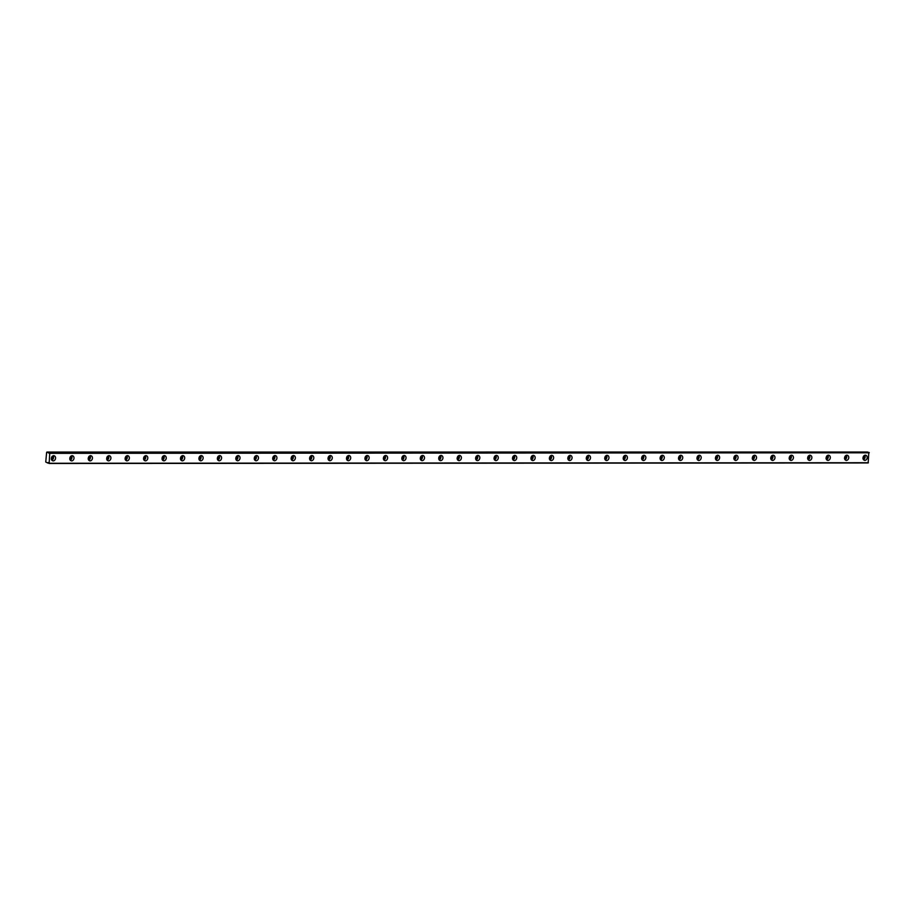 <?xml version="1.0" encoding="UTF-8"?>
<svg xmlns="http://www.w3.org/2000/svg" width="915" height="915" viewBox="0 0 915 915"><rect width="100%" height="100%" fill="white"/><g stroke="black" fill="none" stroke-linecap="round" stroke-linejoin="round"><path stroke-width="1.37" d="M49.158 463.482L48.77 463.299A1.109 0.606 -90 0 0 47.74 462.979L45.75 461.995L46.619 452.422L48.678 452.662A1.109 0.606 -90 0 0 49.707 452.971L868.804 452.387L868.175 462.944L49.158 463.482L49.776 452.925L868.793 452.387M53.699 455.681A2.653 2.185 106.8 0 0 53.23 460.908A2.653 2.185 106.8 0 0 53.699 455.681M865.35 455.155A2.653 2.185 106.8 0 0 864.869 460.382A2.653 2.185 106.8 0 0 865.35 455.155M846.901 455.167A2.653 2.185 106.8 0 0 846.421 460.394A2.653 2.185 106.8 0 0 846.901 455.167M828.452 455.178A2.653 2.185 106.8 0 0 827.983 460.405A2.653 2.185 106.8 0 0 828.452 455.178M810.004 455.19A2.653 2.185 106.8 0 0 809.535 460.417A2.653 2.185 106.8 0 0 810.004 455.19M791.567 455.201A2.653 2.185 106.8 0 0 791.086 460.428A2.653 2.185 106.8 0 0 791.567 455.201M773.118 455.213A2.653 2.185 106.8 0 0 772.637 460.439A2.653 2.185 106.8 0 0 773.118 455.213M754.669 455.224A2.653 2.185 106.8 0 0 754.189 460.451A2.653 2.185 106.8 0 0 754.669 455.224M736.22 455.235A2.653 2.185 106.8 0 0 735.751 460.462A2.653 2.185 106.8 0 0 736.22 455.235M717.772 455.247A2.653 2.185 106.8 0 0 717.303 460.474A2.653 2.185 106.8 0 0 717.772 455.247M699.335 455.258A2.653 2.185 106.8 0 0 698.854 460.485A2.653 2.185 106.8 0 0 699.335 455.258M680.886 455.27A2.653 2.185 106.8 0 0 680.405 460.497A2.653 2.185 106.8 0 0 680.886 455.27M662.437 455.281A2.653 2.185 106.8 0 0 661.957 460.508A2.653 2.185 106.8 0 0 662.437 455.281M643.988 455.293A2.653 2.185 106.8 0 0 643.519 460.519A2.653 2.185 106.8 0 0 643.988 455.293M625.54 455.304A2.653 2.185 106.8 0 0 625.071 460.531A2.653 2.185 106.8 0 0 625.54 455.304M607.102 455.315A2.653 2.185 106.8 0 0 606.622 460.542A2.653 2.185 106.8 0 0 607.102 455.315M588.654 455.327A2.653 2.185 106.8 0 0 588.173 460.554A2.653 2.185 106.8 0 0 588.654 455.327M570.205 455.338A2.653 2.185 106.8 0 0 569.725 460.565A2.653 2.185 106.8 0 0 570.205 455.338M551.756 455.361A2.653 2.185 106.8 0 0 551.288 460.588A2.653 2.185 106.8 0 0 551.756 455.361M533.308 455.373A2.653 2.185 106.8 0 0 532.839 460.6A2.653 2.185 106.8 0 0 533.308 455.373M514.87 455.384A2.653 2.185 106.8 0 0 514.39 460.611A2.653 2.185 106.8 0 0 514.87 455.384M496.422 455.396A2.653 2.185 106.8 0 0 495.941 460.622A2.653 2.185 106.8 0 0 496.422 455.396M477.973 455.407A2.653 2.185 106.8 0 0 477.493 460.634A2.653 2.185 106.8 0 0 477.973 455.407M459.524 455.418A2.653 2.185 106.8 0 0 459.056 460.645A2.653 2.185 106.8 0 0 459.524 455.418M441.076 455.43A2.653 2.185 106.8 0 0 440.607 460.657A2.653 2.185 106.8 0 0 441.076 455.43M422.639 455.441A2.653 2.185 106.8 0 0 422.158 460.668A2.653 2.185 106.8 0 0 422.639 455.441M404.19 455.453A2.653 2.185 106.8 0 0 403.709 460.68A2.653 2.185 106.8 0 0 404.19 455.453M385.741 455.464A2.653 2.185 106.8 0 0 385.261 460.691A2.653 2.185 106.8 0 0 385.741 455.464M367.292 455.476A2.653 2.185 106.8 0 0 366.824 460.703A2.653 2.185 106.8 0 0 367.292 455.476M348.844 455.487A2.653 2.185 106.8 0 0 348.375 460.714A2.653 2.185 106.8 0 0 348.844 455.487M330.406 455.498A2.653 2.185 106.8 0 0 329.926 460.725A2.653 2.185 106.8 0 0 330.406 455.498M311.958 455.51A2.653 2.185 106.8 0 0 311.477 460.737A2.653 2.185 106.8 0 0 311.958 455.51M293.509 455.521A2.653 2.185 106.8 0 0 293.029 460.748A2.653 2.185 106.8 0 0 293.509 455.521M275.06 455.533A2.653 2.185 106.8 0 0 274.592 460.76A2.653 2.185 106.8 0 0 275.06 455.533M256.612 455.544A2.653 2.185 106.8 0 0 256.143 460.771A2.653 2.185 106.8 0 0 256.612 455.544M238.163 455.556A2.653 2.185 106.8 0 0 237.694 460.783A2.653 2.185 106.8 0 0 238.163 455.556M219.726 455.567A2.653 2.185 106.8 0 0 219.245 460.794A2.653 2.185 106.8 0 0 219.726 455.567M201.277 455.579A2.653 2.185 106.8 0 0 200.797 460.805A2.653 2.185 106.8 0 0 201.277 455.579M182.828 455.601A2.653 2.185 106.8 0 0 182.359 460.828A2.653 2.185 106.8 0 0 182.828 455.601M164.38 455.613A2.653 2.185 106.8 0 0 163.911 460.84A2.653 2.185 106.8 0 0 164.38 455.613M145.931 455.624A2.653 2.185 106.8 0 0 145.462 460.851A2.653 2.185 106.8 0 0 145.931 455.624M127.494 455.636A2.653 2.185 106.8 0 0 127.013 460.863A2.653 2.185 106.8 0 0 127.494 455.636M109.045 455.647A2.653 2.185 106.8 0 0 108.565 460.874A2.653 2.185 106.8 0 0 109.045 455.647M90.596 455.659A2.653 2.185 106.8 0 0 90.127 460.885A2.653 2.185 106.8 0 0 90.596 455.659M72.148 455.67A2.653 2.185 106.8 0 0 71.679 460.897A2.653 2.185 106.8 0 0 72.148 455.67M47.683 463.036L48.689 463.024L47.683 463.036M48.678 452.662L867.637 452.044L46.905 452.056M52.144 456.368A1.544 1.27 -73.2 0 1 51.297 459.158M863.783 455.842A1.544 1.27 -73.2 0 1 862.937 458.632M845.334 455.853A1.544 1.27 -73.2 0 1 844.499 458.644M826.897 455.864A1.544 1.27 -73.2 0 1 826.051 458.655M808.448 455.876A1.544 1.27 -73.2 0 1 807.602 458.667M790 455.887A1.544 1.27 -73.2 0 1 789.153 458.678M771.551 455.899A1.544 1.27 -73.2 0 1 770.705 458.69M753.102 455.91A1.544 1.27 -73.2 0 1 752.267 458.701M734.665 455.922A1.544 1.27 -73.2 0 1 733.819 458.712M716.216 455.945A1.544 1.27 -73.2 0 1 715.37 458.724M697.768 455.956A1.544 1.27 -73.2 0 1 696.921 458.735M679.319 455.967A1.544 1.27 -73.2 0 1 678.473 458.747M660.87 455.979A1.544 1.27 -73.2 0 1 660.035 458.758M642.433 455.99A1.544 1.27 -73.2 0 1 641.587 458.77M623.984 456.002A1.544 1.27 -73.2 0 1 623.138 458.781M605.536 456.013A1.544 1.27 -73.2 0 1 604.689 458.792M587.087 456.025A1.544 1.27 -73.2 0 1 586.24 458.815M568.638 456.036A1.544 1.27 -73.2 0 1 567.803 458.827M550.201 456.047A1.544 1.27 -73.2 0 1 549.355 458.838M531.752 456.059A1.544 1.27 -73.2 0 1 530.906 458.85M513.304 456.07A1.544 1.27 -73.2 0 1 512.457 458.861M494.855 456.082A1.544 1.27 -73.2 0 1 494.009 458.873M476.406 456.093A1.544 1.27 -73.2 0 1 475.571 458.884M457.969 456.105A1.544 1.27 -73.2 0 1 457.123 458.895M439.52 456.116A1.544 1.27 -73.2 0 1 438.674 458.907M421.072 456.128A1.544 1.27 -73.2 0 1 420.225 458.918M402.623 456.139A1.544 1.27 -73.2 0 1 401.776 458.93M384.174 456.15A1.544 1.27 -73.2 0 1 383.339 458.941M365.737 456.162A1.544 1.27 -73.2 0 1 364.891 458.953M347.288 456.185A1.544 1.27 -73.2 0 1 346.442 458.964M328.84 456.196A1.544 1.27 -73.2 0 1 327.993 458.975M310.391 456.208A1.544 1.27 -73.2 0 1 309.544 458.987M291.942 456.219A1.544 1.27 -73.2 0 1 291.107 458.998M273.505 456.23A1.544 1.27 -73.2 0 1 272.659 459.01M255.056 456.242A1.544 1.27 -73.2 0 1 254.21 459.021M236.608 456.253A1.544 1.27 -73.2 0 1 235.761 459.044M218.159 456.265A1.544 1.27 -73.2 0 1 217.312 459.056M199.71 456.276A1.544 1.27 -73.2 0 1 198.875 459.067M181.273 456.288A1.544 1.27 -73.2 0 1 180.427 459.078M162.824 456.299A1.544 1.27 -73.2 0 1 161.978 459.09M144.376 456.31A1.544 1.27 -73.2 0 1 143.529 459.101M125.927 456.322A1.544 1.27 -73.2 0 1 125.081 459.113M107.478 456.333A1.544 1.27 -73.2 0 1 106.643 459.124M89.041 456.345A1.544 1.27 -73.2 0 1 88.195 459.136M70.592 456.356A1.544 1.27 -73.2 0 1 69.746 459.147M868.346 462.727L49.33 463.265M50.234 453.325L869.25 452.799M51.732 460.142A2.653 2.185 106.8 0 0 53.047 455.796M863.371 459.616A2.653 2.185 106.8 0 0 864.686 455.27M844.922 459.627A2.653 2.185 106.8 0 0 846.238 455.281M826.485 459.639A2.653 2.185 106.8 0 0 827.801 455.293M808.037 459.65A2.653 2.185 106.8 0 0 809.352 455.304M789.588 459.662A2.653 2.185 106.8 0 0 790.903 455.315M771.139 459.673A2.653 2.185 106.8 0 0 772.454 455.327M752.69 459.685A2.653 2.185 106.8 0 0 754.006 455.338M734.253 459.696A2.653 2.185 106.8 0 0 735.569 455.35M715.805 459.707A2.653 2.185 106.8 0 0 717.12 455.361M697.356 459.719A2.653 2.185 106.8 0 0 698.671 455.373M678.907 459.73A2.653 2.185 106.8 0 0 680.222 455.384M660.458 459.742A2.653 2.185 106.8 0 0 661.774 455.396M642.021 459.753A2.653 2.185 106.8 0 0 643.337 455.407M623.573 459.765A2.653 2.185 106.8 0 0 624.888 455.418M605.124 459.776A2.653 2.185 106.8 0 0 606.439 455.43M586.675 459.788A2.653 2.185 106.8 0 0 587.99 455.441M568.226 459.799A2.653 2.185 106.8 0 0 569.542 455.453M549.789 459.81A2.653 2.185 106.8 0 0 551.105 455.476M531.341 459.833A2.653 2.185 106.8 0 0 532.656 455.487M512.892 459.845A2.653 2.185 106.8 0 0 514.207 455.498M494.443 459.856A2.653 2.185 106.8 0 0 495.758 455.51M475.994 459.868A2.653 2.185 106.8 0 0 477.31 455.521M457.557 459.879A2.653 2.185 106.8 0 0 458.873 455.533M439.109 459.89A2.653 2.185 106.8 0 0 440.424 455.544M420.66 459.902A2.653 2.185 106.8 0 0 421.975 455.556M402.211 459.913A2.653 2.185 106.8 0 0 403.526 455.567M383.762 459.925A2.653 2.185 106.8 0 0 385.078 455.579M365.325 459.936A2.653 2.185 106.8 0 0 366.641 455.59M346.876 459.948A2.653 2.185 106.8 0 0 348.192 455.601M328.428 459.959A2.653 2.185 106.8 0 0 329.743 455.613M309.979 459.971A2.653 2.185 106.8 0 0 311.294 455.624M291.53 459.982A2.653 2.185 106.8 0 0 292.846 455.636M273.093 459.993A2.653 2.185 106.8 0 0 274.409 455.647M254.644 460.005A2.653 2.185 106.8 0 0 255.96 455.659M236.196 460.016A2.653 2.185 106.8 0 0 237.511 455.67M217.747 460.028A2.653 2.185 106.8 0 0 219.062 455.681M199.298 460.039A2.653 2.185 106.8 0 0 200.614 455.693M180.861 460.051A2.653 2.185 106.8 0 0 182.177 455.716M162.412 460.073A2.653 2.185 106.8 0 0 163.728 455.727M143.964 460.085A2.653 2.185 106.8 0 0 145.279 455.739M125.515 460.096A2.653 2.185 106.8 0 0 126.83 455.75M107.066 460.108A2.653 2.185 106.8 0 0 108.382 455.762M88.629 460.119A2.653 2.185 106.8 0 0 89.945 455.773M70.18 460.131A2.653 2.185 106.8 0 0 71.496 455.784M50.108 453.028L869.136 452.49M867.637 452.044L48.621 452.57M48.678 462.979L47.74 462.979"/></g></svg>
